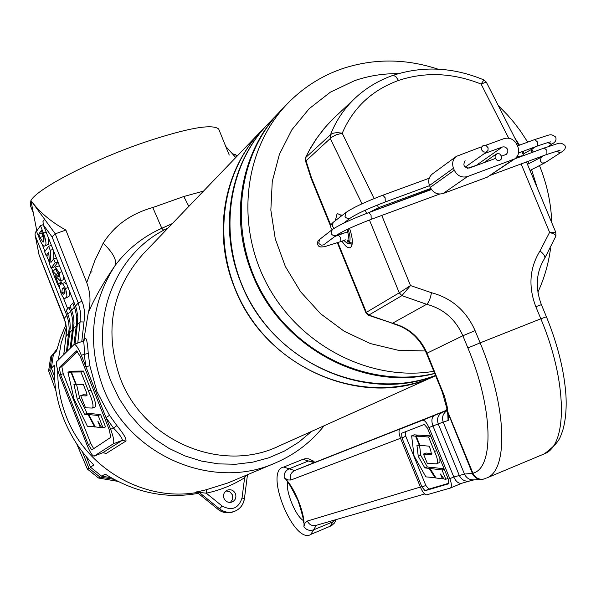 <?xml version="1.0" encoding="UTF-8"?>
<svg xmlns="http://www.w3.org/2000/svg" width="596" height="596" viewBox="0 0 596 596"><rect width="100%" height="100%" fill="white"/><g stroke="black" fill="none" stroke-linecap="round" stroke-linejoin="round"><path stroke-width="0.89" d="M495.172 158.245L497.057 160.287L499.679 160.503L501.489 158.894L501.646 156.249L499.627 153.872L497.004 153.664L495.075 155.586L495.172 158.245M481.568 149.864L483.498 151.935L486.172 152.136L487.975 150.49L488.124 147.845L486.06 145.439L483.378 145.26L481.464 147.212L481.568 149.864M445.83 479.281L442.016 469.953L430.021 468.478L436.019 478.007L442.433 478.841L440.466 474.021L444.162 479.05L445.83 479.281L447.998 478.379M442.016 469.953L444.191 469.052M444.109 468.843L432.532 467.443L430.021 468.478M442.433 478.841L443.64 478.342M435.222 478.014L429.15 468.359L424.821 467.949L418.258 456.32L416.932 445.205L419.346 445.413L415.561 436.138L418.072 435.117L414.131 434.827L411.635 435.84L414.049 455.91L425.864 476.867L435.862 477.754M415.561 436.138L411.635 435.84M431.899 467.704L427.31 466.914L420.746 455.299L419.569 445.324M429.15 468.359L431.66 467.324M424.821 467.949L427.31 466.914M418.258 456.32L420.746 455.299M419.346 445.413L419.867 445.197M431.534 454.547L430.565 449.727L429.113 446.158L419.942 445.383L416.157 436.101L428.569 437.002L430.744 436.116M428.569 437.002L434.477 451.477L436.652 450.583M416.157 436.101L418.668 435.08L430.67 435.929M431.497 454.562L429.478 454.659L431.906 453.668M434.477 451.477C437.524 457.981 438.239 462.131 436.622 463.912L427.25 463.301L423.48 454.063L425.991 453.027L431.899 453.616M423.48 454.063L429.478 454.659M436.644 463.904L439.93 462.235L439.93 458.615M482.291 479.326C477.62 479.586 474.267 477.59 472.211 473.343L472.36 473.328C474.632 477.888 478.268 479.832 483.267 479.177L483.833 479.035M508.693 138.175L481.114 84.073L483.93 79.953L486.269 82.062L481.114 84.073C452.908 72.824 425.38 71.617 398.508 80.453C371.964 90.145 353.204 107.742 342.223 133.243L336.189 134.785L331.57 137.304L306.061 160.808L305.338 160.317L305.673 157.277L306.061 160.808L311.477 177.824L330.817 225.258M306.031 157.24L330.489 134.763C335.839 120.966 343.989 108.822 354.918 98.333L356.334 97.021M330.691 138.205L330.489 134.763C332.791 132.729 336.703 132.223 342.223 133.243L374.117 198.58M341.97 215.558L337.753 213.718L336.986 214.106L335.325 220.684M338.454 233.982L338.878 235.018M341.977 241.142C345.032 245.969 347.684 248.167 349.941 247.735L350.582 247.422C353.212 244.502 352.854 238.139 349.524 228.335M346.552 221.839L346.202 221.205M446.65 410.227L445.89 410.525M401.637 433.225L401.935 437.844L421.961 487.021L425.052 490.717L448.587 483.803L448.304 479.117L427.481 428.122L424.285 424.449L401.637 433.225M420.553 487.446C422.743 492.363 424.799 494.822 426.729 494.829L450.397 488.027C451.887 486.82 451.693 483.706 449.824 478.663L428.956 427.563C426.669 422.482 424.538 420.031 422.557 420.217L399.961 429.127C398.523 430.282 398.724 433.359 400.572 438.365L420.553 487.446M449.824 478.663L453.802 477.009L432.934 425.946C431.176 420.694 431.683 417.178 434.447 415.405L442.739 412.134C438.097 414.615 436.6 418.541 438.231 423.927L428.956 427.563M480.987 479.393L474.595 479.832C469.924 480.257 466.549 478.335 464.463 474.081L453.802 477.009C455.933 481.583 458.533 483.684 461.609 483.319L469.916 480.92C465.148 481.866 461.602 480.011 459.255 475.37L438.231 423.927L443.208 422.102L464.463 474.081L472.211 473.343M411.456 424.471L294.64 470.549C290.855 472.561 289.596 475.72 290.863 480.018L287.898 479.951L284.277 477.843C289.082 482.015 293.791 489.651 298.41 500.744C302.753 511.934 304.586 520.569 303.9 526.633L305.152 522.856L307.365 521.031L420.396 487.051M434.506 415.136L314.122 462.66L434.514 415.129M398.508 80.453L395.796 76.511L393.137 75.319C378.631 80.371 365.899 88.044 354.918 98.333L334.222 117.784L326.087 126.248L317.117 137.721L309.548 149.864L305.755 157.329L305.398 160.585L311.09 178.323M431.236 189.193L372.157 211.371M446.516 409.325L472.36 473.328L472.911 473.194C494.412 468.158 493.145 408.059 467.89 347.96L462.868 335.757C455.545 319.262 443.469 308.765 426.639 304.288L401.905 295.638L399.253 292.822L410.51 285.566L401.905 295.638L368.864 315.06L368.209 315.165L365.862 312.647L399.253 292.822L369.445 219.999M369.349 212.407L378.557 207.669L430.789 188.44M516.993 156.711L523.824 155.511M381.768 215.439L410.51 285.566L431.482 292.718C451.731 298.142 466.266 310.777 475.087 330.631L480.123 342.871L540.84 318.808L535.826 306.702C528.175 286.564 529.553 267.984 539.983 250.938L549.609 232.351L555.74 232.239L555.949 235.956L554.273 234.101L549.609 232.351L521.142 163.937M523.146 155.757L515.808 158.052M447.782 414.086L448.08 420.493L443.208 422.102C441.681 417.438 442.865 413.661 446.762 410.756M337.902 242.639L366.339 312.379L368.864 315.06L392.488 323.248C408.565 327.48 420.083 337.463 427.034 353.175L426.52 353.502L442.217 391.84L447.73 411.672L472.911 473.194C475.429 478.104 479.191 480.011 484.213 478.931L486.023 478.275M405.28 431.809L405.787 436.279L425.805 485.427L428.897 489.107L449.012 483.192M330.296 134.964L330.333 138.674L361.995 203.795M426.088 350.999L398.135 350.247L370.444 343.587L344.212 331.264L320.618 313.772L300.704 291.876L285.357 266.531L275.27 238.862L270.845 210.097L272.26 181.512L279.397 154.334L291.898 129.727L309.168 108.71L330.422 92.127L354.724 80.609C368.76 75.789 383.303 73.472 398.337 73.666M514.698 137.743L519.503 145.148M523.065 151.309L524.242 153.5M528.093 161.367L529.077 163.565M531.595 169.726L537.309 187.956M433.813 371.315C370.928 381.88 300.786 346.35 267.939 285.968C234.899 225.69 243.667 149.261 287.116 104.039C302.746 87.821 321.132 76.042 342.275 68.711C373.692 58.326 405.585 58.475 437.948 69.143M498.278 105.574L507.688 115.162L514.244 122.836L520.345 130.882L527.721 142.139M531.252 148.3L533.241 152.04M536.311 158.327L536.929 159.676M539.566 165.822C547.009 184.231 551.084 203.199 551.784 222.733M550.577 248.167C548.558 263.618 544.327 278.302 537.883 292.219M280.768 110.655L280.113 111.333C235.919 157.262 228.194 235.658 263.678 295.765C298.909 356.006 372.016 388.577 434.663 373.401M268.625 123.297L267.984 123.968C222.494 171.112 216.773 252.95 256.593 312.431C296.063 372.142 374.087 398.866 435.497 375.443C364.387 404.259 270.517 360.617 240.948 282.772C218.255 227.784 229.825 163.148 267.984 123.968L262.076 130.114M429.582 378.266C368.917 402.881 290.759 377.439 250.923 318.353C210.716 259.521 216.072 177.779 261.443 130.777C223.686 169.555 212.213 233.453 234.615 287.793C264.944 368.164 364.335 410.555 435.303 375.83L429.582 378.266M100.359 427.518L97.841 421.156L101.715 427.652L103.041 427.831L105.514 426.878L100.635 414.548L91.158 413.639L88.73 414.57L95.293 426.922L100.359 427.518L101.394 427.116M103.041 427.831L98.161 415.501L100.635 414.548M98.161 415.501L88.73 414.57M86.658 395.729L86.509 395.789C87.433 395.625 86.986 393.397 85.153 389.099L83.291 384.39L76.213 384.264L71.393 372.068L80.922 371.978L83.403 371.047L90.965 390.149C95.338 400.557 96.597 406.219 94.749 407.135L92.469 408.007M80.922 371.978L88.491 391.088L90.965 390.149M71.393 372.068L73.822 371.152L83.403 371.047M86.509 395.789L85.384 395.908L87.046 395.275M88.491 391.095C92.7 400.996 93.967 406.658 92.291 408.074L85.533 407.813L80.728 395.67L83.157 394.746L87.083 394.939M80.728 395.67L85.384 395.908M94.689 427.012L88.044 414.488L84.684 414.309L77.286 399.223L73.919 384.331L75.774 384.368L70.954 372.172L73.382 371.263L70.365 371.286L67.951 372.195L74.046 399.059L87.366 426.244L95.226 426.803M70.954 372.172L67.951 372.195M90.629 413.848L87.098 413.386L79.693 398.307L76.534 384.271M88.044 414.488L90.473 413.557M84.684 414.309L87.098 413.386M77.286 399.223L79.693 398.307M75.774 384.368L76.191 384.204M223.999 498.39C225.757 501.81 228.432 503.031 232.015 502.048C235.42 500.305 236.575 497.533 235.472 493.741C233.669 490.262 230.957 489.063 227.322 490.135C224.014 491.909 222.904 494.658 223.999 498.39M230.436 502.421L232.731 499.061L232.485 494.918L229.855 491.797L225.951 490.925M172.326 223.582L161.807 228.283L163.632 230.235C112.264 257.018 87.917 325.714 111.541 382.647L119.207 398.687L128.997 413.557L140.701 426.967L154.088 438.634L168.877 448.319L184.76 455.851L201.426 461.066L218.531 463.882L235.725 464.254L252.674 462.183L269.042 457.735L284.508 451.016L298.79 442.165L311.611 431.37M88.275 312.781C90.987 302.656 90.48 292.591 86.748 282.586L94.95 260.348L103.175 243.183C114.335 225.579 130.867 213.696 152.777 207.535L161.807 228.283C143.219 236.56 127.641 248.972 115.088 265.518C103.108 283.093 94.168 298.849 88.275 312.781L83.924 339.392L85.079 338.267C86.532 337.813 87.582 342.842 88.238 353.361L89.847 365.72L96.932 391.639L109.508 415.315L116.861 425.551C123.707 433.91 126.71 439.088 125.868 441.085L106.252 453.414L103.063 452.655M168.243 227.836L163.632 230.235M219.224 130.338L218.68 128.989C212.094 123.648 187.442 128.058 144.709 142.228C92.685 159.907 37.19 188.634 30.918 200.517C39.343 211.99 50.995 221.839 65.865 230.063L55.249 233.818L52.09 236.962L43.299 224.878L42.979 221.429L44.685 219.358L30.918 200.517L36.803 230.853L35.335 232.298L35.037 234.563L39.075 254.842L35.142 235.241M86.748 282.586L65.865 230.063M152.777 207.535L183.806 196.516L203.527 191.093M66.35 327.323L61.15 343.318L58.289 360.006L61.15 343.318L66.35 327.323M57.723 370.161C57.559 386.022 60.397 401.428 66.245 416.38C85.943 468.508 143.986 501.929 196.941 492.49C143.986 501.929 85.943 468.508 66.245 416.38C60.397 401.428 57.559 386.022 57.723 370.161M217.95 509.267L197.812 492.996L195.451 492.318L196.367 492.438M243.846 476.241L244.613 477.731C232.812 485.122 220.021 490.277 206.253 493.183L222.166 506.049C231.926 511.144 238.549 508.455 242.036 497.98L244.345 498.748C243.339 504.879 240.032 509.096 234.429 511.405C229.088 513.156 224.126 512.299 219.537 508.828L199.213 492.4L206.253 493.183L206.283 489.741L195.451 492.318M225.735 146.407L232.164 153.53L235.874 155.102M53.878 258.835L53.439 250.424M57.954 261.808L55.197 262.799L51.1 268.066L54.176 266.963L58.043 262.024M67.698 308.78L63.213 297.456M59.779 288.807L57.968 284.24M52.515 270.48L51.502 267.924M49.379 262.568L46.562 255.46M44.938 251.363L42.182 244.412M44.678 246.044L48.291 244.479L48.604 238.244M61.351 282.422L58.266 283.532L57.566 284.381L60.643 283.271L61.351 282.422L60.703 280.783M56.091 269.593L52.329 270.547M60.069 267.142L58.49 265.972L55.421 267.082M60.375 280.902L63.675 279.613L63.742 276.395M66.722 283.905L64.517 282.705M65.128 298.283L68.972 296.555L69.769 291.578M59.593 375.599L87.135 445.294C90.071 452.349 92.395 455.955 94.101 456.119L113.255 443.849C114.462 442.09 113.59 437.226 110.625 429.247L81.279 355.201C78.329 348.131 75.968 344.518 74.187 344.376L56.821 361.459C55.882 363.411 56.806 368.127 59.593 375.599M30.918 200.517L30.225 205.136L33.331 212.981M39.075 254.842L64.226 318.331L66.849 315.47L35.447 236.247M66.849 315.47L68.674 321.892L69.166 328.515L66.394 351.983M72.347 329.893L69.657 332.68L70.231 327.398L69.948 322.071L68.793 316.849L66.32 310.307L68.98 307.357L71.475 313.943L72.794 320.544L72.749 327.249L70.134 348.28M69.657 332.68L67.452 350.932M70.335 306.865L68.98 307.357M83.47 340.897L83.924 339.392M76.184 325.923L73.435 328.769L74.016 323.427L73.725 318.048L72.563 312.766L70.06 306.165L72.779 303.148L75.297 309.801L76.631 316.476L76.586 323.248L73.956 344.503M73.435 328.769L71.215 347.207M74.157 302.649L72.779 303.148M77.763 343.043L80.102 321.862L77.294 324.768L77.845 316.655L76.407 308.601L43.299 224.878M77.294 324.768L75.029 344.063M80.132 356.281L76.586 350.865L59.235 367.561L60.621 374.638L88.245 444.534L91.724 449.95L110.7 437.397L109.381 430.103L80.132 356.281M94.101 456.119L102.691 452.766L94.213 456.067M106.252 453.414L102.81 452.707L122.254 440.34C122.642 438.649 119.744 434.573 113.553 428.114L116.861 425.551M89.847 365.72L85.869 366.778L84.215 354.106C84.327 346.075 83.976 341.717 83.172 341.031L74.187 344.376M77.554 351.476L61.82 366.592L63.198 373.67L90.823 443.536L93.676 448.669M218.68 128.989L229.244 155.072M103.175 243.183C113.128 252.831 117.099 260.281 115.088 265.518C91.188 302.895 87.105 343.348 102.847 386.871C128.274 455.344 212.787 491.618 275.672 462.824C294.983 454.465 311.134 442.105 324.135 425.745M110.625 429.247L113.553 428.114L106.014 417.617L109.508 415.315M81.279 355.201L88.238 353.361M242.036 497.98L244.613 477.731L246.513 475.116M39.574 238.989L36.542 231.345L40.453 225.638L43.441 233.155C46.041 240.3 46.63 244.435 45.192 245.574L44.506 246.103C43.337 246.558 41.698 244.189 39.574 238.989M48.291 244.479L45.192 245.574M43.225 224.662L40.453 225.638M44.223 239.07L41.802 233.14L38.718 234.228L40.014 237.506L43.039 242.222L43.694 241.678L43.493 236.098L41.325 230.481L38.718 234.228M41.802 233.14L42.167 232.611M48.924 254.619L46.16 255.602L44.64 251.773L48.656 246.304L50.265 250.357L50.921 262.478L53.655 258.917L55.197 262.799M51.1 268.066L49.453 263.916L48.783 252.086L46.16 255.602M56.419 257.926L53.655 258.917M53.022 249.374L50.265 250.357M51.412 245.321L48.656 246.304M63.675 279.613L60.271 280.94L55.145 275.665L58.266 283.532M61.872 271.679L59.116 272.677L60.576 280.731M56.881 271.076L55.383 267.082L59.116 272.677M59.168 276.261L58.132 276.633L58.997 276.909L58.43 273.4L56.65 271.158M57.566 284.381L52.113 270.621L58.132 276.633M61.135 293.582C59.377 287.913 59.213 284.866 60.643 284.463L61.611 283.756C62.446 283.16 63.705 284.754 65.411 288.538C67.169 294.268 67.326 297.315 65.88 297.687L64.934 298.35C64.107 298.961 62.841 297.374 61.135 293.582M68.972 296.555L65.88 297.687M68.168 287.533L65.411 288.538M64.748 289.328L63.377 287.801L62.297 288.658L61.783 292.807L63.183 294.327L64.219 293.493L64.748 289.328M65.061 292.129L64.562 288.896M64.867 291.69L61.783 292.807M229.572 150.661L229.013 150.043M56.992 349.129L50.69 356.944L48.619 370.891L55.942 390.946M76.668 443.774L87.359 469.03L98.526 478.014L117.896 481.389M198.163 493.369C166.142 499.105 135.158 492.698 105.224 474.148L101.678 476.197L90.421 467.137L93.87 465.007C80.728 451.679 70.633 436.19 63.578 418.534C56.687 400.832 53.633 383.042 54.422 365.169L51.345 368.201L53.439 354.143L56.523 350.992L60.524 337.597L65.97 324.611M50.69 356.944L52.008 355.603L49.922 369.602L48.619 370.891M87.359 469.03L88.826 468.128L100.039 477.143L98.526 478.014M49.922 369.602L54.795 381.932M82.404 451.865L88.826 468.128M90.421 467.137L86.316 456.737M54.392 375.92L51.345 368.201M100.039 477.143L113.948 479.318M110.968 477.649L101.678 476.197M56.866 349.606L52.008 355.603M53.439 354.143L56.762 350.046M267.984 123.968L279.636 111.825C240.777 151.734 229.028 217.674 252.235 273.832C280.366 347.043 364.499 392.168 434.715 373.521M339.869 233.17L340.398 234.451M343.855 240.449L347.006 243.153L352.184 244.055M352.296 243.056L349.241 242.55C350.642 239.95 350.239 235.442 348.019 229.035M352.154 244.241L347.803 243.317M348.243 243.265L347.222 240.404L348.094 240.084M341.389 234.094L340.778 232.671M347.066 229.49L348.578 235.77L347.99 239.853L349.241 242.55M485.718 145.29L504.074 138.607C509.781 137.192 514.125 139.308 517.097 144.947L517.894 146.877C519.615 151.853 518.587 155.839 514.802 158.849L467.473 176.565L443.074 193.521C437.442 194.944 433.18 192.895 430.282 187.375L429.5 185.49C427.883 180.797 428.829 176.96 432.338 173.98L456.372 156.368C452.759 159.437 451.79 163.393 453.474 168.243L454.279 170.195C457.281 175.894 461.677 178.018 467.473 176.565M480.473 147.205L456.372 156.368M514.802 158.849L487.215 177.206L443.074 193.521M464.455 161.419L465.141 160.756C462.638 165.248 464.001 167.692 469.231 168.072L495.291 158.506M501.623 156.182L506.369 154.319L507.799 152.226L507.822 150.304L507.136 148.717L505.795 147.428L504.097 146.817L502.368 147.003L484.295 153.612M478.677 164.608L467.532 168.273M490.568 175.231L546.904 154.394L546.882 150.341L544.245 148.009M557.044 151.019L559.115 152.472L561.439 152.099L544.945 162.768L530.015 170.449M543.612 155.631L541.265 157.173L540.252 161.024L542.3 163.021L544.945 162.768M338.401 235.211L340.651 237.64L340.845 241.566L324.515 246.707L320.782 247.005L318.48 246.014L317.214 243.593L318.137 240.613L332.166 229.646C339.422 224.796 351.633 219.112 368.805 212.601L431.459 189.528M323.628 244.852L321.289 245.209L319.113 243.712L318.748 243.026L319.709 239.138M323.904 244.665L336.449 235.293L333.782 235.845L331.562 234.317L331.19 233.617L332.166 229.646M336.449 235.293C342.789 231.129 354.374 225.81 371.204 219.343L371.062 215.193L368.805 212.601M534.739 139.583L537.383 141.915L537.421 146.013L518.58 152.963M517.484 145.886L534.94 139.494C551.106 134.569 550.123 133.146 555.636 137.02C556.701 139.844 555.569 142.116 552.246 143.83L551.658 144.135L547.709 142.63M531.021 152.859L532.064 149.134L523.05 154.096M332.248 229.587L331.026 228.179L330.631 226.13L331.227 224.364L333.186 222.338L332.24 226.219L334.244 228.238M333.186 222.338L345.956 212.481L345.002 216.437L345.62 217.458L347.982 218.732L350.292 218.114C356.751 213.8 368.402 208.421 385.247 201.97L385.135 197.775L382.863 195.205L429.239 178.211M382.699 195.287L382.863 195.205C365.646 201.701 353.346 207.46 345.956 212.481M302.917 459.33L305.398 458.697L308.735 458.853L314.047 461.326L308.482 460.984L302.947 459.315L283.711 467.078L289.12 468.806C285.298 470.788 283.681 473.798 284.277 477.843M314.852 461.945L315.247 462.22M335.749 519.69L333 521.791L333.343 520.39M329.96 526.41L333 521.791L313.675 529.822L310.762 534.403M287.704 482.328C286.736 486.694 288.017 493.458 291.556 502.629C295.489 512.001 299.393 517.969 303.267 520.532M316.171 525.352L313.675 529.822C309.555 531.096 306.292 530.03 303.9 526.633M483.93 79.953C453.355 67.177 423.085 65.634 393.137 75.319L392.831 75.431M289.12 468.806L308.482 460.984L314.122 462.66L294.64 470.549L289.12 468.806M400.534 438.276L290.863 480.018M424.687 493.987L315.947 525.419C312.073 526.193 309.212 524.726 307.365 521.031M366.667 213.398L365.132 210.246M431.482 292.718C430.334 298.738 428.718 302.597 426.639 304.288L392.488 323.248L368.365 315.239M475.087 330.631L462.868 335.757L427.034 353.175L444.474 396.146L447.142 406.457L447.73 411.672L447.209 411.873C448.639 417.207 448.93 420.076 448.08 420.493M450.494 487.982L461.699 483.296M518.46 157.486L517.619 155.698M377.275 205.046L379.056 208.831M434.491 415.144L445.905 410.517L434.499 415.136M399.968 429.127L411.516 424.449L399.961 429.127M422.557 420.217L434.447 415.405M442.739 412.134L446.717 410.577M543.567 454.174L544.319 453.854C567.817 445.54 567.459 381.596 540.84 318.808L546.405 316.767M467.89 347.96L480.123 342.871C506.823 406.368 508.686 470.333 486.641 478.014L544.319 453.854C560.3 441.681 559.689 438.179 562.676 430.67C565.559 420.798 566.654 409.124 565.969 395.647C564.3 370.995 557.774 344.689 546.39 316.729L541.392 304.668L535.826 306.702M544.565 258.508L544.766 258.187C545.31 256.347 543.716 253.926 539.983 250.938M541.406 304.712L541.392 304.668C534.999 287.481 536.124 271.992 544.766 258.187L555.949 235.956M442.217 391.848L442.768 391.602M330.624 226.234L311.157 178.487L311.477 177.824M428.897 489.107L425.052 490.717M425.805 485.427L421.961 487.021M405.787 436.279L401.935 437.844M92.097 271.836L90.294 272.216M143.345 253.762L142.839 254.291C111.534 289.991 104.024 331.354 120.31 378.378C143.636 441.211 221.839 473.835 278.891 446.061L434.38 376.247M206.283 489.741L227.821 482.998L274.838 463.174M67.907 314.308L70.581 311.388M44.685 219.358L55.249 233.818L83.015 304.072L84.327 309.995L84.662 316.022L81.779 341.553M71.662 310.211L74.396 307.223M75.498 306.016L78.292 302.969L52.09 236.962M68.592 333.782L65.955 336.509L63.772 354.575M125.868 441.085L122.254 440.34L113.255 443.849M90.823 443.536L88.245 444.534M63.198 373.67L60.621 374.638M61.82 366.592L59.235 367.561M235.763 157.523L232.164 153.53M183.806 196.516L188.85 206.372M84.014 322.004L80.102 321.862L80.549 312.319L78.292 302.969L82.01 301.196M64.286 318.465L66.394 327.323L65.925 336.666M83.172 341.031L84.096 340.45L85.079 338.267M196.844 491.722L199.213 492.4L197.812 492.996L218.084 509.371C222.658 512.836 227.612 513.692 232.932 511.942C227.56 513.707 222.576 512.858 217.987 509.386M222.166 506.049L219.537 508.828L217.965 509.371M46.197 232.179L43.441 233.155M43.098 236.411L40.014 237.506M58.43 273.415L56.188 274.22M63.996 288.047L62.297 288.658M454.279 170.195L430.282 187.375M453.474 168.243L429.5 185.49M487.215 177.206L512.903 159.832M477.016 164.794L502.368 147.003M514.862 158.812L544.431 147.92C560.814 142.928 559.257 141.55 564.904 145.387C565.999 147.964 564.844 150.199 561.439 152.099M546.808 154.453L560.113 150.185M541.265 157.173L527.46 164.31M347.796 231.717L334.877 236.47M537.316 146.072C552.574 140.76 549.542 142.414 550.719 141.833M483.848 162.708L496.23 154.059M345.442 239.86L340.897 241.544M371.271 219.321L439.587 194.072M535.767 146.638L532.064 149.134M552.246 143.83L548.022 146.631M343.4 223.329L350.292 218.114M385.321 201.94L429.582 185.676M465.148 167.2L486.954 151.727M483.267 479.177L484.213 478.931M336.211 519.563L334.423 523.042L331.525 525.679L311.134 534.269C294.253 546.145 263.38 470.229 283.711 467.078M287.317 480.905L286.296 480.845C286.646 479.273 290.595 485.934 298.134 500.811C302.768 515.667 304.489 522.908 303.312 522.558L303.997 521.813M486.269 82.062L518.639 145.461M521.858 151.756L523.72 155.4M526.484 161.963L555.74 232.239M473.82 479.922L469.916 480.92M447.06 411.583L447.812 413.803M426.505 353.465C419.435 337.619 407.925 327.591 391.982 323.39M331.875 229.289L332.054 229.736M337.388 242.818L365.855 312.624M305.681 157.255L310.747 147.629L316.133 139.099L323.702 129.041L330.4 121.569M450.397 488.027L461.758 483.274M287.116 104.039L280.113 111.333M261.443 130.777L142.839 254.291M63.735 354.613L66.424 332.695L66.357 327.428L65.433 322.22L38.949 254.715M235.427 154.61L236.947 156.286M102.691 452.766L103.391 452.543M247.474 474.707L244.435 498.658C243.429 504.819 240.091 509.066 234.429 511.405L232.932 511.942M197.797 493.071L196.65 492.4M55.383 267.082L58.49 265.972M52.314 270.547L55.391 269.444M61.611 283.756L64.718 282.631M339.526 217.443L341.389 215.037"/></g></svg>
